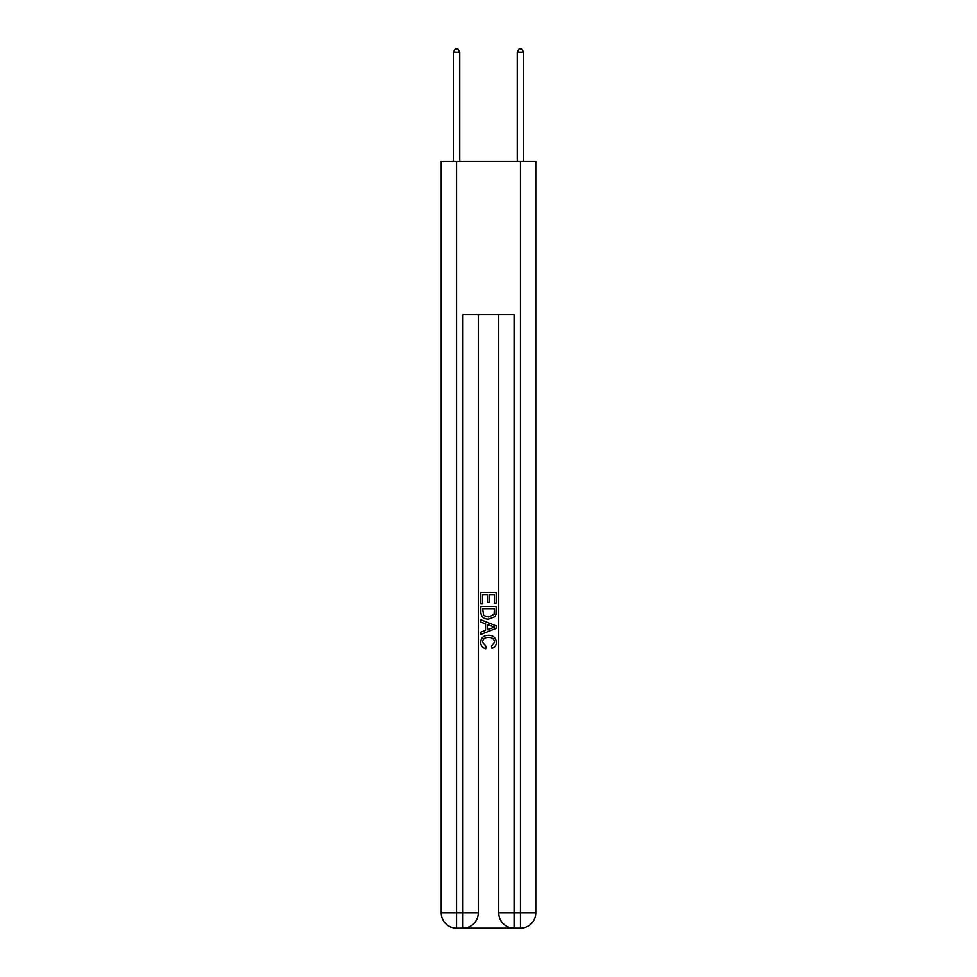 <?xml version="1.0" encoding="UTF-8"?>
<svg xmlns="http://www.w3.org/2000/svg" width="977" height="977" viewBox="0 0 977 977"><rect width="100%" height="100%" fill="white"/><g stroke="black" fill="none" stroke-linecap="round" stroke-linejoin="round"><path stroke-width="1.47" d="M464.087 928.15L512.913 928.15M456.552 161.315L456.552 912.811L441.213 912.811L441.213 161.315L535.787 161.315L535.787 912.811L520.448 912.811L520.448 161.315M498.722 314.679L498.722 912.811A15.339 15.339 0 0 0 514.061 928.15L514.061 912.811L498.722 912.811A15.339 15.339 0 0 0 514.061 928.15L520.448 928.15L520.448 912.811L514.061 912.811L514.061 314.679L462.939 314.679L462.939 912.811L456.552 912.811L456.552 928.15L462.939 928.15A15.339 15.339 0 0 0 478.278 912.811L462.939 912.811L462.939 928.15A15.339 15.339 0 0 0 478.278 912.811L478.278 314.679M520.448 928.15A15.339 15.339 0 0 0 535.787 912.811A15.339 15.339 0 0 1 520.448 928.15M441.213 912.811A15.339 15.339 0 0 0 456.552 928.15A15.339 15.339 0 0 1 441.213 912.811M480.831 603.627L480.831 592.416L496.169 592.416L496.169 603.224L494.399 603.224L494.399 594.578L489.685 594.578L489.685 602.638L487.914 602.638L487.914 594.578L482.601 594.578L482.601 603.627L480.831 603.627M480.831 612.066L480.831 606.57L496.169 606.57L495.95 614.521L494.85 616.756L488.585 619.162C483.676 619.174 481.099 616.817 480.831 612.066M482.601 608.732L483.688 615.522L488.622 616.988L494.081 614.374L494.399 608.732L482.601 608.732M480.831 622.105L480.831 619.809L496.169 625.903L496.169 628.333L480.831 634.427L480.831 632.131L485.545 630.385L485.545 623.851L480.831 622.105M491.565 626.074L487.315 624.498L487.315 629.738L494.399 627.124L491.565 626.074M482.406 642.182L486.241 646.481L485.74 648.655C482.491 647.8 480.794 645.712 480.635 642.39C481.05 637.676 483.713 635.306 488.61 635.282C493.324 635.38 495.913 637.737 496.365 642.341C496.292 645.382 494.802 647.348 491.907 648.252L491.443 646.09L494.594 642.243C494.142 638.921 492.152 637.322 488.622 637.444C485.032 637.248 482.956 638.836 482.406 642.182M459.74 161.315L459.74 52.172L453.352 52.172L453.352 161.315M453.352 52.172L455.27 48.85L457.822 48.85L459.74 52.172M523.648 161.315L523.648 52.172L517.26 52.172L517.26 161.315M517.26 52.172L519.178 48.85L521.73 48.85L523.648 52.172"/></g></svg>
